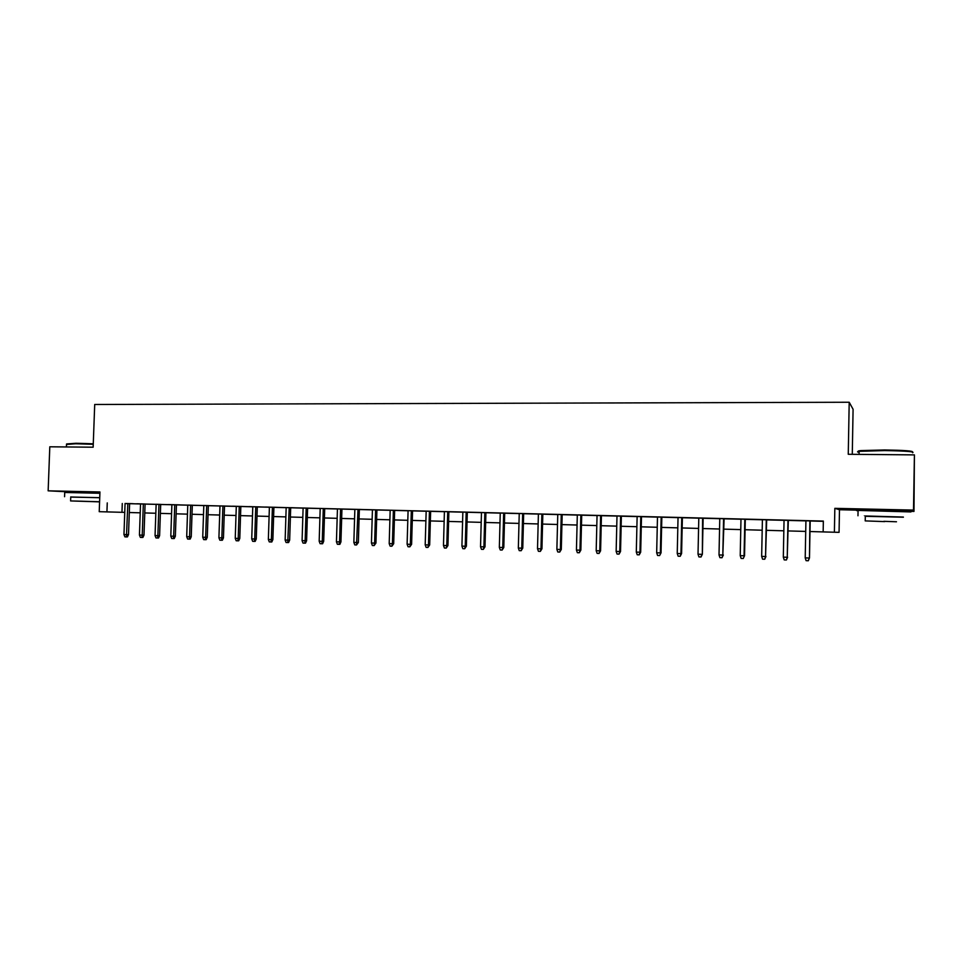 <?xml version="1.0" encoding="UTF-8"?>
<svg xmlns="http://www.w3.org/2000/svg" width="963" height="963" viewBox="0 0 963 963"><rect width="100%" height="100%" fill="white"/><g stroke="black" fill="none" stroke-linecap="round" stroke-linejoin="round"><path stroke-width="1.44" d="M98.635 492.695L99.923 492.707M99.923 492.575L74.813 491.949M898.804 510.595L870.034 509.945M98.623 493.008L99.911 493.044M852.279 454.319L853.086 409.275L849.197 402.245L94.711 404.484L93.146 447.205L49.799 446.796L48.15 490.829L74.801 492.165M849.197 402.245L848.259 454.283L914.417 454.897L913.983 511.413L913.502 510.089L834.837 508.344L834.391 532.226L839.062 532.346L839.483 509.74L870.034 510.426M898.792 511.076L913.983 511.413M914.417 454.897L913.502 510.089M125.07 503.468L123.962 534.525L126.743 534.621L128.512 534.621L129.62 503.577L133.195 503.709L125.07 503.505M145.088 504.01L136.939 503.769L140.538 503.89L139.442 535.055L142.235 535.151L143.331 503.926M160.689 504.407L156.138 504.287M175.35 536.222L174.255 538.546L173.316 538.558L173.653 536.222L175.35 536.222L176.434 504.768L180.081 504.901L168.236 504.564L171.883 504.684L170.8 536.126L173.653 536.222L174.736 504.732M192.311 505.214L187.773 505.094M208.345 505.611L203.807 505.503M224.511 506.032L219.985 505.912M239.787 538.425L238.692 540.797L237.813 540.809L238.198 538.437L239.787 538.425L240.834 506.406L244.578 506.538L232.552 506.201L236.296 506.321L235.249 538.341L238.198 538.437L239.257 506.369M256.254 538.991L255.171 541.375L254.316 541.387L254.714 539.003L256.254 538.991L257.302 506.827L261.081 506.959L248.996 506.61L252.775 506.743L251.728 538.907L254.714 539.003L255.761 506.791M272.878 539.569L271.807 541.964L270.952 541.964L271.361 539.581L272.878 539.569L273.913 507.248L277.717 507.381L265.595 507.032L269.399 507.164L268.352 539.473L271.361 539.581L272.409 507.212M286.167 507.561L285.144 540.05L288.178 540.147L289.658 540.135L290.694 507.67L294.522 507.802L286.167 507.597M307.618 508.139L303.104 508.019M324.7 508.572L320.198 508.452M341.937 509.006L337.435 508.897M354.853 509.307L353.854 542.41L357.008 542.518L358.356 542.494L359.343 509.415L363.28 509.547L354.853 509.343M376.918 509.896L372.428 509.788M393.686 543.71L391.905 546.202L392.41 543.722L393.686 543.71L394.649 510.318L398.646 510.45L386.175 510.101L390.171 510.234L389.196 543.614L392.41 543.722L393.386 510.282M412.561 510.799L408.083 510.691M430.63 511.269L426.164 511.148M447.939 545.564L446.23 548.091L446.784 545.588L447.939 545.564L448.878 511.69L452.959 511.835L440.344 511.473L444.412 511.618L443.474 545.479L446.784 545.588L447.723 511.666M467.308 512.196L462.854 512.087M485.906 512.665L481.464 512.557M504.696 513.147L500.254 513.026M523.667 513.628L519.238 513.52M542.819 514.11L538.401 514.001M562.163 514.603L553.496 514.35L557.758 514.495L556.879 549.367L560.382 549.488L561.26 514.543M580.845 550.114L579.317 552.75L579.979 550.162L580.845 550.114L581.712 515.061L585.998 515.205L573.009 514.844L577.306 514.988L576.44 550.042L579.979 550.162L580.845 515.036M601.442 515.602L597.048 515.494M621.364 516.108L612.637 515.843L616.994 515.999L616.151 551.402L619.763 551.522L620.605 516.048M641.502 516.625L637.133 516.505M661.834 517.131L653.058 516.878L657.476 517.023L656.67 552.786L660.353 552.918L661.16 517.083M682.382 517.661L678.036 517.552M703.134 518.19L698.801 518.07M719.782 518.563L719.012 554.929L722.816 555.061L724.104 518.684L728.63 518.828L719.782 518.612M744.543 555.735L743.267 558.48L744.543 555.735L745.29 519.213L749.852 519.37L736.418 518.997L740.98 519.141L740.222 555.651L744.074 555.783L744.82 519.201M762.407 519.647L761.661 556.385L765.549 556.518L766.692 519.755L771.303 519.912L762.407 519.695M784.051 520.201L783.316 557.132L787.24 557.264L788.324 520.309L792.958 520.465L784.051 520.237M809.979 531.54L823.148 531.913L823.353 521.079L125.07 503.565M129.62 503.685L140.538 503.962M145.088 504.082L156.138 504.359M160.689 504.48L171.883 504.756M176.434 504.877L187.773 505.166M192.311 505.286L203.807 505.575M208.345 505.683L219.973 505.984M224.511 506.105L236.296 506.394M240.834 506.514L252.775 506.815M257.302 506.935L269.387 507.236M273.913 507.357L286.167 507.67M290.682 507.778L303.104 508.103M307.618 508.211L320.185 508.536M324.7 508.645L337.435 508.97M341.937 509.09L354.853 509.415M359.343 509.523L372.428 509.86M376.918 509.969L390.171 510.306M394.649 510.426L408.071 510.763M412.549 510.884L426.164 511.221M430.63 511.341L444.412 511.69M448.878 511.798L462.854 512.16M467.308 512.268L481.464 512.629M485.906 512.749L500.254 513.11M504.696 513.219L519.238 513.592M523.667 513.7L538.401 514.073M542.819 514.194L557.758 514.567M562.163 514.687L577.306 515.073M581.7 515.181L597.048 515.566M601.442 515.687L616.982 516.072M621.364 516.192L637.133 516.589M641.502 516.698L657.476 517.107M661.834 517.215L678.036 517.625M682.382 517.745L698.801 518.154M703.134 518.263L719.782 518.696M724.104 518.804L740.98 519.226M745.29 519.334L762.407 519.779M766.692 519.888L784.051 520.321M788.324 520.429L805.923 520.875M810.184 520.983L823.341 521.32M810.184 520.911L805.923 520.802M107.254 502.915L106.929 511.895L99.225 511.678L99.947 491.973L48.15 490.829M823.148 531.913L834.391 532.226M106.929 511.895L124.757 512.388M129.307 512.521L140.225 512.822M144.775 512.942L155.825 513.255M160.376 513.387L171.583 513.7M176.121 513.821L187.46 514.146M192.01 514.266L203.494 514.591M208.032 514.711L219.672 515.036M224.21 515.169L235.995 515.494M240.533 515.626L252.475 515.963M257.001 516.084L269.098 516.421M273.624 516.553L285.879 516.89M290.393 517.023L302.815 517.36M307.329 517.492L319.897 517.841M324.411 517.974L337.158 518.323M341.66 518.455L354.565 518.816M359.067 518.937L372.139 519.298M376.641 519.43L389.883 519.803M394.373 519.924L407.806 520.297M412.284 520.429L425.887 520.802M430.365 520.935L444.148 521.32M448.614 521.44L462.577 521.826M467.043 521.958L481.199 522.355M485.653 522.476L499.99 522.873M504.431 523.005L518.973 523.403M523.403 523.535L538.148 523.944M542.566 524.065L557.505 524.486M561.923 524.606L577.054 525.028M581.459 525.148L596.807 525.581M601.189 525.702L616.753 526.135M621.135 526.267L636.892 526.701M641.262 526.821L657.248 527.267M661.605 527.399L677.808 527.844M682.153 527.965L698.572 528.422M702.918 528.543L719.566 529.012M723.887 529.132L740.764 529.602M745.073 529.722L762.19 530.204M766.488 530.324L783.834 530.806M788.119 530.926L805.718 531.42M122.277 503.505L121.964 512.316M834.837 508.344L839.483 509.74M809.883 520.863L809.474 557.95L808.306 560.755L809.173 558.022L805.212 557.878L805.923 520.754M809.474 557.95L810.184 520.863M808.306 560.755L806.103 560.671L805.212 557.878M859.128 451.599C857.503 451.238 858.021 450.901 860.693 450.6L884.708 449.962C903.848 450.263 913.141 450.937 912.575 451.972M912.671 452.766C914.97 451.659 905.641 450.925 884.672 450.576L859.128 451.334C856.998 451.647 856.998 451.984 859.116 452.345M903.378 517.215L865.304 516.288M910.95 511.931L858.069 510.426C855.938 510.474 855.938 510.571 858.069 510.703M865.304 516.132C863.775 516.048 863.775 515.999 865.304 515.975L903.39 517.059M884.684 521.609L865.219 520.899L884.684 521.609M883.853 521.32L896.481 521.777L883.853 521.32M66.941 443.919L76.017 443.269L93.279 443.799M93.255 444.304L75.692 443.762L66.507 444.449M99.743 497.654L70.744 497.101M99.899 493.273L64.726 492.466M70.744 496.98L99.731 497.739M99.586 501.747L70.6 500.929L99.586 501.867M80.507 501.181L96.565 501.735L80.507 501.181M787.602 557.204L786.398 559.985L787.24 557.264L787.963 520.297M786.398 559.985L784.219 559.912L783.316 557.132M765.958 556.47L764.718 559.226L765.549 556.518L766.283 519.755M764.718 559.226L762.564 559.154L761.661 556.385M743.267 558.48L741.125 558.408L740.222 555.651M723.333 555.001L722.033 557.733L722.816 555.061L723.586 518.66M722.033 557.733L719.915 557.661L719.012 554.929M702.569 518.13L702.352 554.279L701.016 556.999L701.786 554.339L698.019 554.207L698.801 518.034M702.352 554.279L703.134 518.142M701.016 556.999L698.921 556.927L698.019 554.207M681.756 517.6L680.961 553.617L681.587 553.569L680.215 556.277L680.961 553.617L677.242 553.496L678.036 517.504M681.587 553.569L682.382 517.625M680.215 556.277L678.145 556.205L677.242 553.496M661.027 552.87L659.619 555.555L661.027 552.87L661.834 517.095M659.619 555.555L657.573 555.482L656.67 552.786M640.78 516.565L639.95 552.22L640.684 552.172L639.239 554.844L639.95 552.22L636.302 552.088L637.133 516.469M640.684 552.172L641.502 516.577M639.239 554.844L637.217 554.772L636.302 552.088M620.533 551.474L619.065 554.134L619.763 551.522L620.533 551.474L621.376 516.072M619.065 554.134L617.066 554.062L616.151 551.402M600.623 515.542L599.768 550.836L600.587 550.8L599.094 553.436L599.768 550.836L596.193 550.716L597.048 515.458M600.587 550.8L601.442 515.566M599.094 553.436L597.108 553.364L596.193 550.716M579.317 552.75L577.355 552.678L576.44 550.042M561.297 549.452L559.744 552.064L560.382 549.488L561.297 549.452L562.163 514.567M559.744 552.064L557.794 551.992L556.879 549.367M541.868 514.049L540.977 548.826L541.94 548.79L540.351 551.39L540.977 548.826L537.51 548.705L538.401 513.965M541.94 548.79L542.819 514.073M540.351 551.39L538.425 551.317L537.51 548.705M522.668 513.568L521.765 548.164L522.765 548.128L521.164 550.716L521.765 548.164L518.335 548.043L519.238 513.472M522.765 548.128L523.667 513.592M521.164 550.716L519.25 550.643L518.335 548.043M503.661 513.086L502.746 547.514L503.793 547.478L502.156 550.054L502.746 547.514L499.34 547.393L500.254 512.99M503.793 547.478L504.696 513.11M502.156 550.054L500.266 549.981L499.34 547.393M484.834 512.605L483.908 546.864L484.991 546.84L483.33 549.392L483.908 546.864L480.537 546.743L481.464 512.521M484.991 546.84L485.918 512.629M483.33 549.392L481.464 549.331L480.537 546.743M466.188 512.123L465.249 546.226L466.381 546.202L464.696 548.741L465.249 546.226L461.915 546.105L462.854 512.039M466.381 546.202L467.308 512.16M464.696 548.741L462.842 548.669L461.915 546.105M446.23 548.091L444.4 548.031L443.474 545.479M429.438 511.197L428.475 544.962L429.679 544.938L427.945 547.453L428.475 544.962L425.201 544.853L426.164 511.112M429.679 544.938L430.63 511.221M427.945 547.453L426.128 547.393L425.201 544.853M411.321 510.739L410.358 544.348L411.598 544.324L409.841 546.828L410.358 544.348L407.108 544.227L408.083 510.655M411.598 544.324L412.561 510.763M409.841 546.828L408.035 546.755L407.108 544.227M391.905 546.202L390.123 546.129L389.196 543.614M375.606 509.824L374.619 543.12L375.931 543.096L374.138 545.576L374.619 543.12L371.441 543.012L372.428 509.752M375.931 543.096L376.918 509.86M374.138 545.576L372.368 545.515L371.441 543.012M358.356 542.494L356.539 544.962L358.007 509.379M356.539 544.962L354.781 544.902L353.854 542.41M340.565 508.933L339.554 541.916L340.938 541.892L339.867 544.336L339.096 544.348L339.554 541.916L336.436 541.808L337.447 508.861M340.938 541.892L341.949 508.97M339.096 544.348L337.363 544.288L336.436 541.808M323.291 508.5L322.268 541.326L323.688 541.302L322.617 543.734L321.823 543.746L322.268 541.326L319.174 541.218L320.198 508.416M323.688 541.302L324.7 508.536M321.823 543.746L320.101 543.686L319.174 541.218M306.174 508.067L305.151 540.737L306.595 540.725L305.524 543.132L304.717 543.144L305.151 540.737L302.081 540.628L303.104 507.983M306.595 540.725L307.618 508.103M304.717 543.144L303.008 543.084L302.081 540.628M289.658 540.135L288.587 542.542L287.756 542.554L289.213 507.633M287.756 542.554L286.071 542.494L285.144 540.05M270.952 541.964L269.291 541.904L268.352 539.473M254.316 541.387L252.655 541.326L251.728 538.907M237.813 540.809L236.176 540.749L235.249 538.341M222.91 505.948L221.839 537.872L223.452 537.872L222.369 540.231L221.478 540.243L221.839 537.872L218.914 537.775L219.985 505.876M223.452 537.872L224.511 505.996M221.478 540.243L219.841 540.183L218.914 537.775M206.708 505.539L205.637 537.318L207.274 537.318L206.19 539.665L205.275 539.677L205.637 537.318L202.736 537.222L203.807 505.467M207.274 537.318L208.345 505.587M205.275 539.677L203.662 539.617L202.736 537.222M190.65 505.13L189.567 536.776L191.24 536.764L190.156 539.099L189.23 539.111L189.567 536.776L186.702 536.668L187.773 505.057M191.24 536.764L192.311 505.178M189.23 539.111L187.629 539.051L186.702 536.668M173.316 538.558L171.727 538.498L170.8 536.126M158.967 504.323L157.872 535.681L159.605 535.681L158.51 538.004L157.547 538.004L157.872 535.681L155.055 535.584L156.138 504.251M159.605 535.681L160.689 504.371M157.547 538.004L155.982 537.944L155.055 535.584M143.993 535.151L142.897 537.45L141.922 537.462L142.235 535.151L143.993 535.151L145.088 503.974M141.922 537.462L140.369 537.402L139.442 535.055M128.512 534.621L127.429 536.909L126.43 536.921L127.838 503.541M126.43 536.921L124.889 536.86L123.962 534.525M870.022 510.486L870.046 509.632M859.08 454.38L859.128 451.334M865.304 515.975L865.219 520.899M857.973 515.771L858.069 510.426M860.693 450.6L860.067 451.214M98.623 493.225L98.647 492.502M74.789 492.478L74.825 491.756M66.411 446.952L66.519 444.015M70.744 496.908L70.6 500.929M64.569 496.715L64.726 492.346"/></g></svg>
